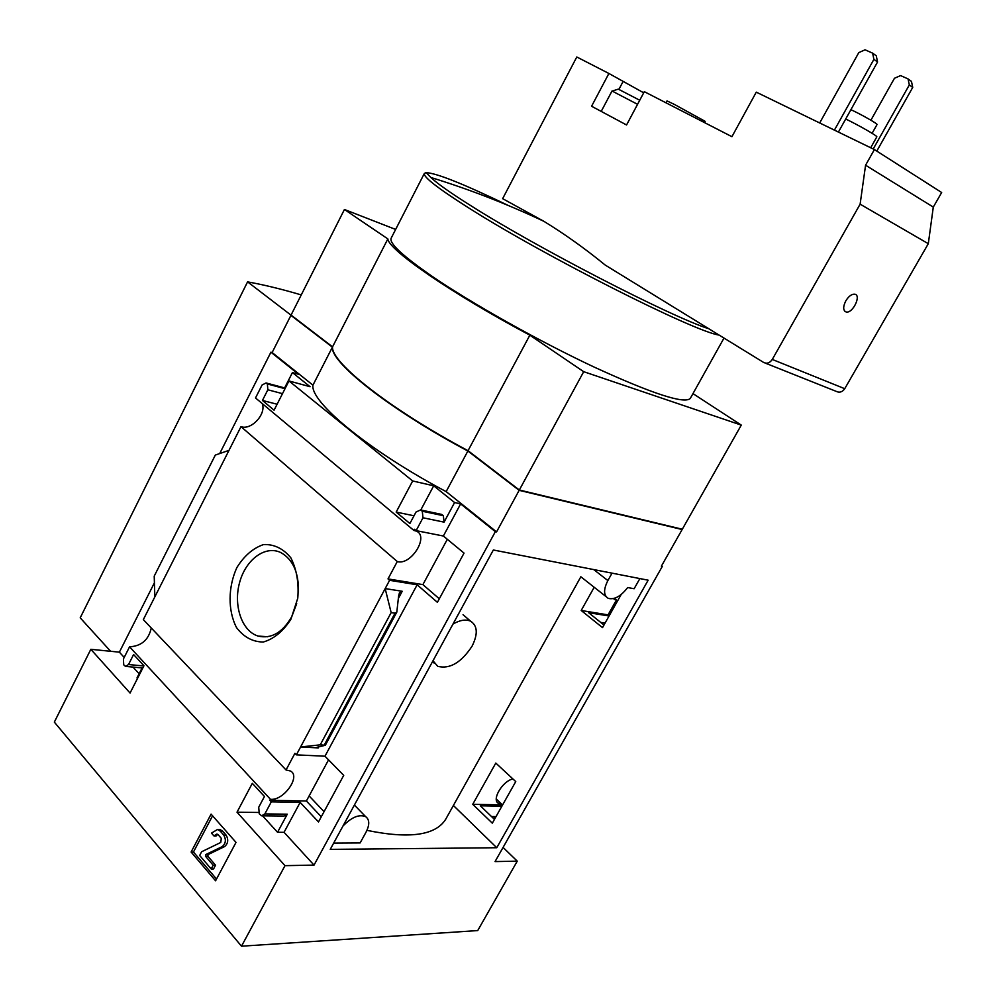 <?xml version="1.0" encoding="UTF-8"?>
<svg xmlns="http://www.w3.org/2000/svg" width="996" height="996" viewBox="0 0 996 996"><rect width="100%" height="100%" fill="white"/><g stroke="black" fill="none" stroke-linecap="round" stroke-linejoin="round"><path stroke-width="1.49" d="M366.939 830.353C409.481 839.13 435.762 835.383 445.785 819.123L445.996 818.737M342.96 826.045C351.588 817.181 359.145 814.043 365.644 816.645C369.641 819.621 369.765 824.788 366.042 832.146L360.129 842.927L333.685 843.077M496.767 847.733L330.249 849.376L493.344 549.991L648.159 580.195L496.767 847.733L453.379 805.478M439.311 598.783L422.902 584.615L447.316 539.284M321.285 816.795L306.394 801.008L328.543 759.873M594.189 587.267L581.203 610.486L602.505 627.629L621.155 594.537M492.323 823.169L515.754 781.586L495.796 763.073L472.727 804.307L492.323 823.169M639.868 578.576L634.128 588.736L627.679 587.54C620.882 596.293 614.42 599.903 608.282 598.372C603.514 595.459 603.377 589.52 607.871 580.568L612.03 573.148M503.08 847.409L517.248 861.154L495.049 861.59L662.315 566.388L661.369 566.189L682.135 529.536L519.153 490.331L467.871 451.014L446.146 491.613L496.556 531.901L519.153 490.331M496.556 531.901L495.348 531.652L314.026 865.101L284.993 865.661L241.493 946.2L477.719 930.575L517.248 861.154M613.337 598.621L616.412 600.015L608.058 614.868L581.203 610.486M422.902 584.615L388.004 578.913L389.598 580.307L296.385 754.856L324.97 756.213L343.72 775.349L318.496 821.937L300.145 802.39L271.298 801.855L264.849 813.919L261.624 815.799L259.234 813.832L258.736 807.221L264.45 796.501L252.312 783.329L237.011 812.188L284.993 865.661M413.875 530.445L255.511 397.952L262.073 385.004L266.069 382.95L267.376 383.97L267.849 389.785L262.434 400.454L274.074 410.178L288.965 380.945L412.68 480.968L396.171 512.081L409.891 523.523L416.017 512.019L420.598 509.94L422.279 511.234L422.989 517.771L416.129 530.631L414.498 529.274L413.875 530.445L416.278 531.105C429.488 536.172 410.912 565.853 397.28 561.545L388.004 578.913M609.054 616.001L588.599 612.677L603.974 625.027M608.058 614.868L609.191 615.777M416.129 530.631L443.369 536.022L464.036 553.104L437.393 602.331L417.15 584.789L389.598 580.307M296.385 754.856L294.916 753.325L286.039 769.97L290.608 771.078C301.029 776.531 283.399 801.12 270.402 799.265L269.854 800.286L271.298 801.855M512.928 778.972C502.582 780.864 491.252 800.087 498.523 803.361L501.523 803.984L501.025 804.868L472.727 804.307M306.394 801.008L269.854 800.286M501.884 806.2L480.309 805.789L494.464 819.372M501.025 804.868L502.071 805.851M614.295 598.359L616.412 600.015M290.894 619.251L297.767 598.235C298.999 582.897 296.684 569.388 290.795 557.735C283.15 548.497 274.062 544.115 263.517 544.575C253.059 548.149 244.169 555.818 236.861 567.583C227.96 587.167 227.785 610.673 236.525 627.592C243.796 637.129 252.723 641.934 263.317 642.022C274.012 638.872 283.213 631.277 290.894 619.251M228.993 450.366L154.841 596.878L154.218 576.136L215.323 455.072L228.993 450.366L240.982 426.662L397.28 561.545M286.039 769.97L143.324 619.612L154.841 596.878M605.058 623.098L600.713 622.413M300.145 802.39L284.059 832.307L277.548 832.295L262.546 815.824M262.633 815.811L284.072 816.035L287.284 814.18L277.548 832.295M417.15 584.789L324.97 756.213M402.222 591.275L385.166 588.599L391.154 612.627L395.051 613.175L396.806 612.154L398.637 595.845L399.433 592.869L402.222 591.275L398.4 598.397M318.222 747.909L300.593 746.975L320.251 744.834L325.319 745.282L317.5 747.162L316.529 747.535L318.222 747.909L318.77 746.875M314.026 865.101L284.059 832.307M495.348 531.652L460.638 503.889L443.369 536.022M661.568 565.828L662.315 566.388M211.09 814.118L236.015 842.392L215.572 880.788L191.108 852.041L211.09 814.118M241.493 946.2L54.332 722.112L90.835 649.317L130.065 693.042L143.947 665.764L133.589 654.534L128.521 664.544L125.508 666.386L123.728 664.842L123.417 658.954L129.567 646.815L270.402 799.265M151.268 627.978C148.665 639.83 141.432 646.118 129.567 646.815M495.249 817.977L493.269 818.226M496.294 799.029L501.523 803.984M262.172 403.517C266.691 413.763 251.353 430.571 240.982 426.662M460.638 503.889L454.587 502.544L444.067 522.141L422.989 517.771M543.841 221.299L502.644 198.665L576.796 56.984L608.892 73.467L591.587 106.248L626.559 124.973L644.312 91.669L731.936 136.689L756.275 92.142L874.401 149.562L865.574 165.212L860.121 204.168L772.286 359.444C769.858 362.992 766.982 364.001 763.671 362.469L605.257 265.098C584.976 248.527 564.508 233.936 543.841 221.299C507.3 204.043 469.651 189.439 430.882 177.487C424.072 170.826 427.209 172.706 424.396 173.354C422.864 176.641 437.393 188.007 467.983 207.454C542.347 254.988 694.436 331.83 719.112 335.079M860.121 204.168L928.309 243.696L933.289 207.093L941.668 192.514L874.401 149.562M90.835 649.317L119.383 652.156L154.417 582.797M219.705 453.554L270.924 352.186L272.132 352.534L290.919 315.359L291.529 315.545L247.581 281.868C263.84 284.794 281.731 289.139 301.253 294.916M446.146 491.613C369.043 450.777 310.142 402.073 312.943 385.153L332.403 347.156L290.919 315.359M272.132 352.534L312.943 385.153M284.619 387.917L292.438 372.566L298.539 374.272L270.924 352.186M292.438 372.566L310.067 386.709L288.965 380.945M420.798 509.977L433.696 485.799L412.68 480.968M433.696 485.799L454.587 502.544M137.498 678.463L137 677.927L142.104 667.918M440.282 514.11L421.121 510.276M444.067 522.141L443.345 515.691L442.174 514.745M681.438 529.038L682.135 529.536M332.403 347.156C330.435 362.507 390.395 409.929 467.871 451.014M395.636 229.441L344.429 209.484L291.069 315.06L332.552 346.857C330.597 362.195 390.569 409.605 468.045 450.69L519.339 490.007L682.297 529.237L741.285 425.105L692.967 393.607M519.339 490.007L583.693 371.682L741.285 425.105M344.429 209.484L387.855 238.916C388.278 249.71 451.35 293.384 529.847 335.179L583.693 371.682M332.552 346.857L387.855 238.916M468.045 450.69L529.847 335.179M690.34 398.325L690.265 398.45C684.414 404.202 652.554 393.818 594.662 367.312C539.297 341.354 472.229 303.73 432.177 276.353C402.471 255.798 388.826 243.049 391.204 238.094L424.358 173.429M110.606 651.284L80.203 617.831L247.581 281.868M216.506 879.032L193.461 852.016L191.108 852.041M220.29 831.162L223.789 835.146C226.304 839.703 225.781 843.537 222.195 846.625L205.699 854.605L205.475 856.236L213.181 865.238L211.202 868.973L199.661 855.477L201.628 851.754L220.751 842.467L221.324 838.371L218.298 834.909L216.916 834.05L213.891 835.881L211.476 833.117L217.551 829.444L220.29 831.162L222.643 831.162L226.142 835.146C228.657 839.69 228.134 843.512 224.561 846.612L208.064 854.58L205.699 854.605M218.074 829.444L219.904 829.444L222.643 831.162M217.638 834.337L216.244 835.881L213.891 835.881M208.064 854.58L207.84 856.211L215.547 865.2L213.567 868.935L211.202 868.973M215.547 865.2L213.181 865.238M193.461 852.016L212.571 815.799M139.129 673.757L133.016 667.083M124.189 657.422L119.383 652.156M277.1 404.239L262.434 400.454M414.012 515.779L396.171 512.081M258.412 812.462L237.011 812.188M391.154 612.627L320.251 744.834M298.464 592.085C298.837 572.638 292.986 559.491 280.897 552.606C265.397 544.961 245.763 559.478 239.613 582.486C233.176 605.381 241.779 631.103 258.026 636.046C271.211 639.171 282.453 632.721 291.766 616.686L296.696 603.638M933.289 207.093L865.574 165.212M845.816 300.842C848.741 296.186 851.729 293.957 854.78 294.181C861.714 295.227 852.588 313.877 846.102 311.972C843.002 310.503 842.902 306.793 845.816 300.842M928.309 243.696L844.733 388.701C842.404 392.013 839.64 392.934 836.428 391.453L765.277 363.104M643.702 92.815L608.892 73.467M665.988 102.8L667.009 100.907L674.292 104.368L705.143 121.338L704.471 122.57M845.716 118.985C859.511 125.67 877.924 136.265 876.816 136.863L870.691 147.757M850.908 109.684C861.179 114.391 878.061 123.99 877.028 124.55L872.098 133.315M909.323 84.934L912.734 87.399L911.452 81.386L908.041 78.908L909.323 84.934L873.218 148.989M912.734 87.399L876.791 151.093M870.902 120.217L894.47 78.261L900.596 75.584L908.041 78.908M873.903 59.349L877.551 61.989L876.268 55.801L872.62 53.149L873.903 59.349L834.411 130.127M877.551 61.989L838.408 132.07M819.696 122.969L858.789 52.626L865.038 49.8L872.62 53.149M639.743 100.247L618.279 89.13M637.565 104.319L612.017 90.997L601.211 111.403M309.134 795.941L324.061 811.678M453.006 624.044C459.953 620.06 465.804 619.101 470.56 621.168C477.594 625.675 478.105 634.004 472.092 646.143C461.235 662.626 449.781 669.349 437.73 666.324L433.011 660.759M496.02 816.596L491.514 816.546M287.284 814.18L264.849 813.919M708.928 328.817C670.208 316.417 536.819 247.655 470.71 205.599C450.292 192.738 437.02 183.364 430.882 177.487M226.142 835.146L223.789 835.146M207.84 856.211L205.475 856.236M224.561 846.612L222.195 846.625M425.678 172.644C435.464 172.694 463.003 183.638 508.296 205.487M143.847 665.963L128.521 664.544M282.491 393.657L267.849 389.785M285.018 388.701L267.376 383.97M285.254 388.228L266.405 383.174M443.345 515.691L422.279 511.234M395.051 613.175L324.26 745.045M844.733 388.701L772.286 359.444M618.927 89.341L623.073 81.535M593.753 569.588L607.871 580.568M580.768 576.921L445.785 819.123M497.129 802.041L498.523 803.361M613.461 598.584L614.744 599.604M219.904 829.444L217.551 829.444M723.992 338.08L690.265 398.45M142.826 667.98L126.255 666.461M285.317 388.104L266.069 382.95M441.664 514.409L420.598 509.94M396.806 612.154L325.319 745.282M267.588 636.755L258.026 636.046M846.102 311.972L844.708 311.175M618.392 89.105L612.241 91.059M580.817 576.746L606.029 596.592M354.402 805.054L365.644 816.645M432.538 661.63L434.132 663.075M463.04 614.694L470.56 621.168"/></g></svg>
